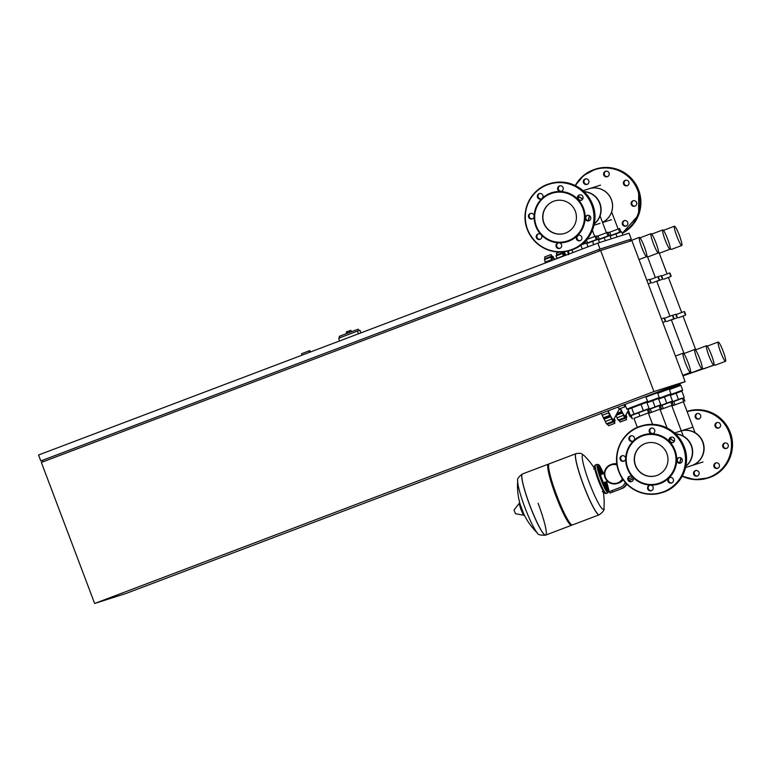 <?xml version="1.0" encoding="UTF-8"?>
<svg xmlns="http://www.w3.org/2000/svg" width="771" height="771" viewBox="0 0 771 771"><rect width="100%" height="100%" fill="white"/><g stroke="black" fill="none" stroke-linecap="round" stroke-linejoin="round"><path stroke-width="1.16" d="M310.395 352.01L309.884 350.641L308.901 350.95L301.548 353.744L302.078 355.161M309.441 352.366L308.901 350.95M631.276 239.106L629.03 233.17L597.824 243.106L38.55 455.006L40.796 460.942L600.069 249.043L631.276 239.106L598.788 249.534L42.463 460.326L43.022 461.8M42.492 460.403L40.796 460.942M600.069 249.043L597.824 243.106M599.346 251.009L598.788 249.534M630.138 241.13L629.608 239.733M600.628 250.527L41.355 462.427L94.65 603.471L653.924 391.562L600.628 250.527L631.835 240.591L685.13 381.635L125.856 593.535L94.65 603.471M653.924 391.562L685.13 381.635M351.383 331.703L350.872 330.345L347.48 331.511L346.304 331.973L346.844 333.409M358.785 330.663L358.226 329.188L347.48 333.168L339.221 336.368L339.76 337.794M348.039 334.662L339.789 337.852M349.793 332.301L349.244 330.855M348.029 332.966L347.48 331.511M360.924 332.86L359.951 330.296L357.455 331.087L338.623 338.228L339.635 340.927M358.476 333.785L357.455 331.087M684.6 311.735L684.6 313.402L685.718 314.674L684.6 311.735L685.718 314.674M672.89 315.455L672.9 317.122L674.008 318.394L672.89 315.455L674.008 318.394M676.215 314.404L676.215 316.071L677.323 317.344L676.215 314.404L677.323 317.344M664.506 318.124L664.515 319.792L665.624 321.064L664.506 318.124L665.624 321.064M670.009 273.136L670.018 274.804L671.127 276.076L670.009 273.136L671.127 276.076M658.309 276.856L658.309 278.524L659.427 279.796L658.309 276.856L659.427 279.796M661.624 275.796L661.634 277.464L662.742 278.745L661.624 275.796L662.742 278.745M649.924 279.526L649.924 281.193L651.032 282.465L649.924 279.526L651.032 282.465M611.384 464.903A9.522 9.445 -107.6 0 0 605.457 477.326A9.522 9.445 -107.6 0 0 617.157 483.06A9.522 9.445 72.4 0 1 605.331 477.095A9.522 9.445 72.4 0 1 617.031 464.913M622.756 479.176A9.994 9.917 72.4 0 1 604.878 477.249A9.994 9.917 72.4 0 1 616.954 464.393M623.19 479.793A9.994 9.917 72.4 0 1 618.371 483.166L617.282 483.513M622.457 478.743A9.522 9.445 72.4 0 1 617.137 483.06M611.22 464.46L612.309 464.113A9.994 9.917 72.4 0 1 616.867 463.776M626.428 483.687L625.753 484.843A9.522 9.445 72.4 0 1 620.973 488.881L610.054 493.045L612.637 492.043L612.068 490.558L609.524 491.551M620.973 488.881L612.637 492.043M633.405 478.743L631.266 479.552A9.522 9.445 -107.6 0 0 629.203 480.651M632.856 477.259L630.697 478.068A11.112 11.016 72.4 0 0 628.49 479.215M612.068 490.558L620.414 487.397A7.932 7.874 -107.6 0 0 624.394 484.034L625.127 482.791A11.112 11.016 72.4 0 1 625.32 482.473M629.425 480.873A9.522 9.445 72.4 0 1 632.143 479.283L633.415 478.801M621.85 488.602A9.522 9.445 -107.6 0 0 626.63 484.564L626.881 484.14M517.707 480.738A65.708 65.708 0 0 0 537.58 533.185L537.58 533.185A29.067 3.739 69.2 0 1 525.07 507.944A29.067 3.739 69.2 0 1 517.707 480.738L517.707 480.738C516.975 479.109 518.536 476.854 522.401 473.992A32.69 4.212 69.2 0 0 522.401 473.992L522.468 473.963A32.69 4.212 69.2 0 0 522.42 473.982A32.69 4.212 69.2 0 0 529.966 505.843A32.69 4.212 69.2 0 0 545.54 535.141A32.69 4.212 69.2 0 0 545.56 535.132L545.637 535.103A32.69 4.212 -110.8 0 1 530.034 505.815A32.69 4.212 -110.8 0 1 522.468 473.963A32.69 4.212 69.2 0 0 530.034 505.815A32.69 4.212 69.2 0 0 545.637 535.103A32.69 4.212 69.2 0 0 538.071 503.261M571.909 524.935A32.69 4.212 -110.8 0 1 571.542 525.292A32.69 4.212 -110.8 0 1 555.939 495.994A32.69 4.212 -110.8 0 1 548.374 464.142A32.69 4.212 -110.8 0 1 548.894 464.171M594.595 468.701A65.708 65.708 0 0 0 584.1 455.584L584.1 455.584A29.067 3.739 -110.8 0 0 582.847 454.967A29.067 3.739 -110.8 0 0 589.545 483.292A29.067 3.739 -110.8 0 0 603.394 509.342A29.067 3.739 -110.8 0 0 603.972 508.031L603.972 508.031C604.705 509.67 603.144 511.915 599.289 514.777A32.69 4.212 -110.8 0 1 599.289 514.777A32.69 4.212 -110.8 0 1 599.26 514.787A32.69 4.212 -110.8 0 1 599.212 514.806L572.429 524.955A32.69 4.212 -110.8 0 1 556.826 495.666A32.69 4.212 -110.8 0 1 549.26 463.814L576.043 453.666A32.69 4.212 69.2 0 0 583.608 485.518A32.69 4.212 69.2 0 0 599.212 514.806A32.69 4.212 -110.8 0 1 583.608 485.518A32.69 4.212 -110.8 0 1 576.043 453.666A32.69 4.212 -110.8 0 1 576.082 453.647M697.447 413.487A2.853 2.833 -107.6 0 0 699.172 418.884M695.307 417.294A2.853 2.833 72.4 0 1 697.09 413.574A2.853 2.833 72.4 0 1 700.608 415.29A2.853 2.833 72.4 0 1 698.825 419.019A2.853 2.833 72.4 0 1 695.307 417.294M695.837 470.541A2.853 2.833 -107.6 0 0 697.553 475.938M698.989 472.353A2.853 2.833 72.4 0 1 697.206 476.073A2.853 2.833 72.4 0 1 693.688 474.358A2.853 2.833 72.4 0 1 695.471 470.628A2.853 2.833 72.4 0 1 698.989 472.353M716.105 462.86A2.853 2.833 -107.6 0 0 717.83 468.257M717.772 463.072A2.853 2.833 72.4 0 1 717.483 468.392A2.853 2.833 72.4 0 1 713.782 465.501A2.853 2.833 72.4 0 1 717.772 463.072M724.48 443.103A2.853 2.833 72.4 0 1 728.161 444.848A2.853 2.833 72.4 0 1 726.359 448.5A2.853 2.833 72.4 0 1 722.812 446.708A2.853 2.833 72.4 0 1 724.48 443.103M717.252 422.518A2.853 2.833 -107.6 0 0 718.967 427.915M715.17 424.146A2.853 2.833 72.4 0 1 719.873 423.433A2.853 2.833 72.4 0 1 718.63 428.05A2.853 2.833 72.4 0 1 715.17 424.146M724.981 442.968A2.853 2.833 -107.6 0 0 726.696 448.365M626.274 225.97A2.853 2.833 72.4 0 1 624.558 220.573M627.71 222.385A2.853 2.833 -107.6 0 0 624.202 220.66A2.853 2.833 -107.6 0 0 622.419 224.39A2.853 2.833 -107.6 0 0 625.927 226.105A2.853 2.833 -107.6 0 0 627.71 222.385M587.338 184.279A2.853 2.833 72.4 0 1 585.623 178.882M583.483 182.698A2.853 2.833 -107.6 0 0 586.991 184.414A2.853 2.833 -107.6 0 0 588.784 180.684A2.853 2.833 -107.6 0 0 585.266 178.968A2.853 2.833 -107.6 0 0 583.483 182.698M607.615 176.598A2.853 2.833 72.4 0 1 605.9 171.201M603.818 172.829A2.853 2.833 -107.6 0 0 607.269 176.732A2.853 2.833 -107.6 0 0 608.521 172.116A2.853 2.833 -107.6 0 0 603.818 172.829M627.421 185.628A2.853 2.833 72.4 0 1 625.705 180.231M625.194 180.366A2.853 2.833 -107.6 0 0 623.537 183.97A2.853 2.833 -107.6 0 0 627.218 185.715A2.853 2.833 -107.6 0 0 628.885 182.11A2.853 2.833 -107.6 0 0 625.194 180.366M635.15 206.079A2.853 2.833 72.4 0 1 633.425 200.682M635.092 200.894A2.853 2.833 -107.6 0 0 631.102 203.322A2.853 2.833 -107.6 0 0 634.803 206.214A2.853 2.833 -107.6 0 0 635.092 200.894M646.059 443.238A17.001 16.856 -107.6 0 0 635.371 464.903A17.001 16.856 -107.6 0 0 656.362 475.64M657.123 475.37A17.001 16.856 -107.6 0 0 667.031 453.926A17.001 16.856 -107.6 0 0 645.105 443.576A17.001 16.856 -107.6 0 0 635.198 465.019A17.001 16.856 -107.6 0 0 657.123 475.37M633.675 440.684L633.675 440.684A25.713 25.501 -107.6 0 0 660.275 483.494A25.713 25.501 -107.6 0 0 668.708 478.213A2.853 2.833 -107.6 0 0 671.522 483.012A2.853 2.833 -107.6 0 0 671.82 477.692A2.853 2.833 -107.6 0 0 668.708 478.213L668.708 478.213A25.713 25.501 -107.6 0 0 676.697 460.306A2.853 2.833 -107.6 0 0 680.542 463.072A2.853 2.833 -107.6 0 0 682.21 459.468A2.853 2.833 -107.6 0 0 676.697 460.306A25.713 25.501 -107.6 0 0 669.739 441.899A2.853 2.833 -107.6 0 0 674.394 441.128A2.853 2.833 -107.6 0 0 670.934 437.224A2.853 2.833 -107.6 0 0 669.739 441.899A25.713 25.501 -107.6 0 0 651.919 433.774A2.853 2.833 -107.6 0 0 654.646 429.91A2.853 2.833 -107.6 0 0 651.138 428.194A2.853 2.833 -107.6 0 0 651.919 433.774A25.713 25.501 -107.6 0 0 633.675 440.684A2.853 2.833 -107.6 0 0 630.861 435.875A2.853 2.833 -107.6 0 0 630.562 441.195A2.853 2.833 -107.6 0 0 633.675 440.684L633.675 440.684M642.253 436.01A25.077 24.865 -107.6 0 0 627.854 468.286A25.077 24.865 -107.6 0 0 659.976 482.925A25.077 24.865 -107.6 0 0 674.365 450.659A25.077 24.865 -107.6 0 0 642.253 436.01M653.21 433.504A2.853 2.833 72.4 0 1 651.495 428.107M632.933 441.185A2.853 2.833 72.4 0 1 631.218 435.788M625.686 458.591A2.853 2.833 -107.6 0 0 621.84 455.825A2.853 2.833 -107.6 0 0 620.173 459.429A2.853 2.833 -107.6 0 0 625.686 458.591M632.644 476.998A2.853 2.833 -107.6 0 0 627.989 477.769A2.853 2.833 -107.6 0 0 631.449 481.673A2.853 2.833 -107.6 0 0 632.644 476.998M631.786 481.538A2.853 2.833 72.4 0 1 630.071 476.131M650.464 485.123A2.853 2.833 -107.6 0 0 647.736 488.978A2.853 2.833 -107.6 0 0 651.244 490.703A2.853 2.833 -107.6 0 0 650.464 485.123M651.591 490.568A2.853 2.833 72.4 0 1 649.876 485.161M671.869 482.877A2.853 2.833 72.4 0 1 670.153 477.48M680.745 462.986A2.853 2.833 72.4 0 1 679.02 457.589M673.016 442.535A2.853 2.833 72.4 0 1 671.29 437.138M624.057 461.077A2.853 2.833 72.4 0 1 622.342 455.68M685.544 467.554L691.597 465.626A18.138 17.993 -107.6 0 0 702.921 441.966A18.138 17.993 -107.6 0 0 681.275 430.854A18.138 17.993 72.4 0 1 702.66 442.053A18.138 17.993 72.4 0 1 691.327 465.713L703.036 461.983M675.656 433.986A18.138 17.993 72.4 0 1 685.862 466.089M685.833 466.243A18.138 17.993 -107.6 0 0 675.541 433.88M669.768 438.969A18.138 17.993 72.4 0 1 674.143 441.571M680.832 457.868A18.138 17.993 72.4 0 1 679.492 462.928M674.268 441.369A18.138 17.993 -107.6 0 0 669.816 438.795M679.694 462.976A18.138 17.993 -107.6 0 0 681.063 458.003M671.878 405.999L683.385 401.749M683.675 401.556L682.441 398.289L683.684 397.894L684.918 401.161M672.177 402.144L682.441 398.289M674.962 404.814L673.729 401.556M676.1 393.2L670.356 395.369L681.853 391.109L676.1 393.2L678.461 399.436L672.071 401.855M682.036 398.183L678.461 399.436M670.818 394.501L682.672 390.107L681.853 391.109L684.205 397.316M628.77 411.28L627.594 411.724M629.917 415.945L629.926 416.369A18.253 2.352 -110.8 0 1 629.907 416.35L627.536 411.753M631.902 418.296L631.912 418.287A18.253 2.352 -110.8 0 1 631.902 418.296L630.601 416.436M660.178 409.729L671.686 405.469M671.975 405.276L670.741 402.009L671.975 401.614L673.208 404.881M660.477 405.874L670.741 402.009M663.262 408.543L662.029 405.276M670.336 401.903L672.495 401.045L670.144 394.81L658.656 399.099M672.495 401.045L660.362 405.575M664.4 396.92L666.751 403.156M628.384 410.249L625.358 415.897A14.447 1.86 -110.8 0 1 625.185 416.051A14.447 1.86 -110.8 0 1 620.491 408.466M620.289 408.543L621.349 411.675L617.041 413.304M617.002 413.381L621.368 411.724L622.534 412.938L615.884 415.453M618.207 419.665L618.226 420.099A18.253 2.352 -110.8 0 1 618.207 420.07L615.836 415.473M622.534 412.938L624.539 417.67L624.626 416.369M624.741 416.321L626.524 419.617L620.202 422.016A18.253 2.352 -110.8 0 1 620.192 422.016L618.901 420.156M620.192 422.016L626.524 419.617A18.253 2.352 -110.8 0 1 626.524 419.617L625.705 416.012L626.784 416.986L626.042 414.615M618.226 420.099L624.549 417.699A18.253 2.352 -110.8 0 1 624.539 417.67L618.207 420.07M648.469 413.449L659.976 409.199M660.265 409.006L659.032 405.739L660.275 405.344L661.508 408.611M648.768 409.594L659.032 405.739M651.553 412.263L650.319 408.996M658.627 405.623L660.795 404.765L658.434 398.53L646.946 402.819L658.752 398.434L659.263 397.557L647.409 401.951M660.795 404.765L648.662 409.305M652.69 400.641L655.051 406.876M625.223 405.035A6.351 0.819 -110.8 0 1 625.271 406.654L619.383 408.89A6.351 0.819 -110.8 0 1 619.383 408.89L613.649 419.617A14.447 1.86 -110.8 0 1 613.475 419.781A14.447 1.86 -110.8 0 1 608.184 410.789M619.383 408.89A6.351 0.819 -110.8 0 1 619.373 408.89A6.351 0.819 -110.8 0 1 618.024 407.059M625.271 406.654A6.351 0.819 -110.8 0 1 625.262 406.654A6.351 0.819 -110.8 0 1 623.912 404.823M603.336 417.843L609.668 415.444L610.834 416.658L604.127 419.193L603.336 417.843A18.253 2.352 -110.8 0 1 603.317 417.795L601.255 413.025M608.097 410.818L609.649 415.396L603.317 417.795M603.809 418.749L610.295 416.398M606.507 423.395L606.517 423.819A18.253 2.352 -110.8 0 1 606.498 423.799L604.127 419.193M610.834 416.658L612.829 421.4L612.926 420.089M613.041 420.041L614.824 423.337L608.492 425.737A18.253 2.352 -110.8 0 1 608.492 425.737L607.191 423.886M608.502 425.737L614.824 423.337L614.005 419.742L615.085 420.715A18.253 2.352 -110.8 0 0 615.085 420.677L614.333 418.345M606.517 423.819L612.849 421.419A18.253 2.352 -110.8 0 1 612.829 421.4L606.498 423.799M633.935 418.345L648.276 412.919M648.565 412.726L647.332 409.459L648.565 409.064L649.799 412.331M632.374 418.855L631.141 415.598L647.332 409.459M639.853 415.993L638.619 412.726M625.002 404.332L624.703 405.17A4.761 0.617 -110.8 0 1 624.703 405.17A4.761 0.617 -110.8 0 1 624.211 404.717M646.927 409.353L649.086 408.495L646.734 402.26L640.99 404.37L628.037 409.334L630.399 415.569L632.586 414.769M631.642 407.907L633.993 414.143L630.399 415.569M649.086 408.495L633.993 414.143M640.99 404.37L643.342 410.606M619.354 232.283L610.054 235.781L620.906 231.763L619.672 228.505L608.174 232.755M618.438 228.891L619.672 232.158M609.716 232.158L610.96 235.425M619.373 232.35L620.906 231.763M610.16 236.071L621.657 231.782L622.91 235.116M617.07 236.976L615.904 233.902M568.343 251.635L569.306 253.91M568.458 254.671L567.861 252.146A18.253 2.352 -110.8 0 1 567.861 252.117L568.15 252.483M607.664 236.042L598.344 239.511L609.206 235.492L607.972 232.225L596.465 236.475M606.729 232.62L607.962 235.887M598.017 235.887L599.25 239.145M607.673 236.08L609.206 235.492M598.46 239.8L609.948 235.512L611.21 238.846M605.37 240.706L604.204 237.622M563.832 255.982A14.447 1.86 -110.8 0 1 564.093 254.382A14.447 1.86 -110.8 0 1 564.305 254.391L566.184 255.085M565.692 254.912L564.738 252.763A18.253 2.352 -110.8 0 0 564.719 252.734L564.526 254.112L563.408 251.847M562.888 251.905L563.456 254.459M556.643 255.365L556.411 253.216L559.534 252.04M556.816 258.642L556.161 255.876A18.253 2.352 -110.8 0 1 556.161 255.847L556.45 256.213M563.572 254.42L562.512 253.139L563.37 256.155M556.161 255.876L562.493 253.476A18.253 2.352 -110.8 0 1 562.483 253.447L556.161 255.847M595.944 239.733L586.644 243.231M595.973 239.8L597.496 239.212L596.262 235.945L586.962 239.367M597.496 239.212L586.644 243.222M595.029 236.34L596.262 239.608M586.452 239.974L587.55 242.875M586.75 243.52L598.248 239.232L599.501 242.566M593.747 244.648L592.494 241.342M552.209 260.386A14.447 1.86 -110.8 0 1 552.383 258.102A14.447 1.86 -110.8 0 1 552.605 258.121L555.428 259.162M553.992 258.632L553.038 256.483A18.253 2.352 -110.8 0 0 553.019 256.464L552.826 257.842L551.043 254.536L551.757 258.189M544.933 259.085L544.712 256.936L551.034 254.546A18.253 2.352 -110.8 0 1 551.043 254.536M545.29 263.007L544.74 259.933M551.863 258.14L550.783 257.167L551.911 260.502M544.461 259.596A18.253 2.352 -110.8 0 1 544.451 259.567L550.783 257.196A18.253 2.352 -110.8 0 1 550.783 257.167L544.451 259.567M584.254 243.491L581.893 244.34M585.189 241.342L585.796 242.942L581.922 244.32M584.187 242.345L584.553 243.328M584.264 243.53L585.796 242.942M572.93 252.531L571.928 249.871M582.278 248.994L580.823 245.159M581.093 244.956L586.538 242.961L588.003 246.826M565.567 233.083A17.001 16.856 72.4 0 1 543.642 222.732A17.001 16.856 72.4 0 1 554.407 200.99A17.001 16.856 72.4 0 1 575.474 211.639A17.001 16.856 72.4 0 1 565.567 233.083M564.815 233.353A17.001 16.856 72.4 0 1 543.825 222.617A17.001 16.856 72.4 0 1 554.503 200.952M577.161 235.926A25.713 25.501 72.4 0 1 558.908 242.836A2.853 2.833 72.4 0 1 559.698 248.416A2.853 2.833 72.4 0 1 556.238 244.513A2.853 2.833 72.4 0 1 558.908 242.836A25.713 25.501 72.4 0 1 541.088 234.712A2.853 2.833 72.4 0 1 539.893 239.386A2.853 2.833 72.4 0 1 536.356 237.593A2.853 2.833 72.4 0 1 541.088 234.712A25.713 25.501 72.4 0 1 534.13 216.304A2.853 2.833 72.4 0 1 530.14 218.81A2.853 2.833 72.4 0 1 530.429 213.48A2.853 2.833 72.4 0 1 534.13 216.304A25.713 25.501 72.4 0 1 542.119 198.398A2.853 2.833 72.4 0 1 537.522 197.318A2.853 2.833 72.4 0 1 539.305 193.588A2.853 2.833 72.4 0 1 542.119 198.398A25.713 25.501 72.4 0 1 585.141 218.02A25.713 25.501 72.4 0 1 577.161 235.926A2.853 2.833 72.4 0 1 581.758 237.005A2.853 2.833 72.4 0 1 579.975 240.725A2.853 2.833 72.4 0 1 577.161 235.926M550.696 193.723A25.077 24.865 72.4 0 1 582.818 208.372A25.077 24.865 72.4 0 1 568.42 240.639A25.077 24.865 72.4 0 1 536.308 225.999A25.077 24.865 72.4 0 1 550.696 193.723M578.597 235.194A2.853 2.833 -107.6 0 0 580.312 240.591M558.32 242.875A2.853 2.833 -107.6 0 0 560.035 248.281M538.524 233.844A2.853 2.833 -107.6 0 0 540.24 239.251M530.795 213.394A2.853 2.833 -107.6 0 0 532.51 218.791M539.661 193.502A2.853 2.833 -107.6 0 0 541.377 198.899M557.857 187.449A2.853 2.833 72.4 0 1 562.56 186.736A2.853 2.833 72.4 0 1 560.363 191.487A2.853 2.833 72.4 0 1 557.857 187.449M559.939 185.821A2.853 2.833 -107.6 0 0 561.654 191.218M579.243 194.986A2.853 2.833 72.4 0 1 582.924 196.73A2.853 2.833 72.4 0 1 578.192 199.612A2.853 2.833 72.4 0 1 579.243 194.986M589.14 215.514A2.853 2.833 72.4 0 1 588.842 220.834A2.853 2.833 72.4 0 1 585.141 218.02A2.853 2.833 72.4 0 1 589.14 215.514M587.473 215.302A2.853 2.833 -107.6 0 0 589.189 220.699M579.744 194.851A2.853 2.833 -107.6 0 0 581.459 200.248M582.992 190.688L589.044 188.77A18.138 17.993 72.4 0 1 611.364 199.679A18.138 17.993 72.4 0 1 602.488 222.356A18.138 17.993 -107.6 0 0 588.784 188.847L600.484 185.127M594.316 223.802A18.138 17.993 -107.6 0 0 584.1 191.7M583.984 191.594A18.138 17.993 72.4 0 1 594.287 223.956M582.587 199.284A18.138 17.993 -107.6 0 0 578.211 196.682M587.945 220.641A18.138 17.993 -107.6 0 0 589.275 215.581M578.269 196.509A18.138 17.993 72.4 0 1 582.712 199.082M589.516 215.716A18.138 17.993 72.4 0 1 588.148 220.689M681.776 245.496A10.312 1.33 -110.8 0 1 676.851 236.254A10.312 1.33 -110.8 0 1 674.461 226.202A10.312 1.33 -110.8 0 1 679.386 235.444A10.312 1.33 -110.8 0 1 681.776 245.496L671.474 249.399A10.312 1.33 -110.8 0 1 670.259 248.185M725.53 361.291A10.312 1.33 -110.8 0 1 720.606 352.048A10.312 1.33 -110.8 0 1 718.225 341.996A10.312 1.33 -110.8 0 1 723.14 351.248A10.312 1.33 -110.8 0 1 725.53 361.291L715.228 365.194A10.312 1.33 -110.8 0 1 714.013 363.979M707.73 346.94A10.312 1.33 -110.8 0 1 707.923 345.9L718.225 341.996M663.976 231.146A10.312 1.33 -110.8 0 1 664.159 230.105L674.461 226.202M682.961 375.882L714.698 364.905M713.898 364.972L714.563 364.76M696.011 350.448L683.01 316.052M681.67 312.486L668.428 277.454M667.079 273.888L659.041 252.599M647.332 256.319L655.379 277.608L647.332 256.319M656.728 281.174L669.96 316.216L656.728 281.174M671.31 319.772L684.311 354.178L671.31 319.772M670.066 249.216A10.312 1.33 -110.8 0 1 665.151 239.974A10.312 1.33 -110.8 0 1 662.761 229.922A10.312 1.33 -110.8 0 1 667.686 239.174A10.312 1.33 -110.8 0 1 670.066 249.216L659.764 253.119A10.312 1.33 -110.8 0 1 658.559 251.905M713.83 365.02A10.312 1.33 -110.8 0 1 708.906 355.778A10.312 1.33 -110.8 0 1 706.515 345.726A10.312 1.33 -110.8 0 1 711.44 354.968A10.312 1.33 -110.8 0 1 713.83 365.02L703.528 368.923A10.312 1.33 -110.8 0 1 702.314 367.709M696.03 350.66A10.312 1.33 -110.8 0 1 696.213 349.629L706.515 345.726M652.266 234.866A10.312 1.33 -110.8 0 1 652.459 233.825L662.761 229.922M702.198 368.692L702.863 368.48M691.288 372.354L682.836 375.554L691.288 372.354M658.367 252.946A10.312 1.33 -110.8 0 1 653.442 243.703A10.312 1.33 -110.8 0 1 651.052 233.652A10.312 1.33 -110.8 0 1 655.976 242.894A10.312 1.33 -110.8 0 1 658.367 252.946L648.064 256.849A10.312 1.33 -110.8 0 1 646.85 255.635M702.121 368.74A10.312 1.33 -110.8 0 1 697.196 359.498A10.312 1.33 -110.8 0 1 694.816 349.446A10.312 1.33 -110.8 0 1 699.74 358.688A10.312 1.33 -110.8 0 1 702.121 368.74L691.818 372.644A10.312 1.33 -110.8 0 1 690.604 371.429M684.32 354.39A10.312 1.33 -110.8 0 1 684.513 353.349L694.816 349.446M640.566 238.586A10.312 1.33 -110.8 0 1 640.749 237.555L651.052 233.652M690.488 372.412L691.153 372.2M644.277 246.614A10.312 1.33 -110.8 0 1 646.667 256.666A10.312 1.33 -110.8 0 1 641.742 247.424A10.312 1.33 -110.8 0 1 639.352 237.372A10.312 1.33 -110.8 0 1 644.277 246.614M688.031 362.418A10.312 1.33 -110.8 0 1 690.421 372.47A10.312 1.33 -110.8 0 1 685.496 363.218A10.312 1.33 -110.8 0 1 683.106 353.176A10.312 1.33 -110.8 0 1 688.031 362.418M631.266 479.552L632.143 479.283M625.753 484.843L626.63 484.564M545.56 535.132A32.69 4.212 69.2 0 0 545.598 535.122L545.213 535.257C540.22 535.286 537.676 534.592 537.58 533.185M520.184 504.485A6.014 0.771 69.2 0 0 521.62 509.207A6.014 0.771 69.2 0 0 523.702 513.765M520.088 504.138A6.207 0.8 69.2 0 0 521.591 509.207A6.207 0.8 69.2 0 0 523.856 514.093M519.75 502.914L519.423 503.106A6.544 0.838 69.2 0 0 520.994 509.438A6.544 0.838 69.2 0 0 524.049 515.298L524.415 515.23M514.084 510.335L515.5 513.717L524.049 515.298M599.26 514.787A32.69 4.212 -110.8 0 1 583.686 485.489A32.69 4.212 -110.8 0 1 576.12 453.637A32.69 4.212 -110.8 0 1 576.149 453.627L576.043 453.666M607.567 490.741A13.329 1.715 69.2 0 0 605.678 481.962M606.334 488.901A12.375 1.59 69.2 0 0 604.666 482.347M602.652 473.982A13.329 1.715 69.2 0 0 598.248 466.156M603.664 473.596L600.137 466.474L598.894 464.826L597.246 464.296A15.237 1.966 69.2 0 0 597.246 464.296A15.237 1.966 69.2 0 0 600.773 479.148A15.237 1.966 69.2 0 0 608.03 492.804A15.237 1.966 69.2 0 0 608.04 492.794L608.907 490.356L606.69 481.576M595.491 464.961A15.237 1.966 69.2 0 0 595.472 464.971A15.237 1.966 69.2 0 0 599 479.813A15.237 1.966 69.2 0 0 606.257 493.469A15.237 1.966 69.2 0 0 606.276 493.469A15.237 1.966 69.2 0 0 606.285 493.459M595.183 466.214A14.283 1.841 69.2 0 0 598.238 480.111A14.283 1.841 69.2 0 0 605.042 492.91M601.64 474.358A12.375 1.59 69.2 0 0 598.547 468.344M682.354 475.948A34.599 34.309 -107.6 0 0 729.231 432.666A34.599 34.309 -107.6 0 0 687.144 411.704M682.219 476.199A34.917 34.628 -107.6 0 0 729.568 432.541A34.917 34.628 -107.6 0 0 687.038 411.406L687.231 411.338A34.917 34.628 -107.6 0 1 730.195 432.348C737.529 450.254 726.851 472.584 708.395 477.885A34.917 34.628 -107.6 0 0 730.195 432.348C721.319 413.96 706.997 406.953 687.231 411.338M575.532 185.686A34.599 34.309 72.4 0 1 637.684 190.379A34.599 34.309 72.4 0 1 622.091 232.938M595.675 169.051A34.917 34.628 72.4 0 1 638.639 190.061C629.772 171.673 615.451 164.666 595.675 169.051L583.599 175.489L575.272 185.56A34.917 34.628 72.4 0 1 638.012 190.254A34.917 34.628 72.4 0 1 622.207 233.247M638.639 190.061A34.917 34.628 72.4 0 1 622.245 233.362L638.648 214.887L638.639 190.061M684.234 446.968A34.917 34.628 -107.6 0 0 641.27 425.958C661.046 421.583 675.367 428.58 684.234 446.968C691.577 464.874 680.889 487.205 662.443 492.505A34.917 34.628 -107.6 0 0 684.234 446.968M662.443 492.505L661.817 492.708C642.041 497.093 627.719 490.086 618.853 471.707A34.917 34.628 -107.6 0 0 663.571 492.091A34.917 34.628 -107.6 0 0 683.607 447.17A34.917 34.628 -107.6 0 0 638.889 426.777A34.917 34.628 -107.6 0 0 618.853 471.698C611.509 453.791 622.197 431.461 640.643 426.161L641.27 425.958M638.966 427.086A34.599 34.309 -107.6 0 0 619.103 471.601A34.599 34.309 -107.6 0 0 663.417 491.811A34.599 34.309 -107.6 0 0 683.279 447.286A34.599 34.309 -107.6 0 0 638.966 427.086M669.286 389.384L680.86 385.327L669.363 389.596M669.064 388.921L680.157 384.806L679.733 383.679M680.697 385.153L669.18 389.114M629.926 416.369L631.247 415.877L629.907 416.35M629.676 413.68L628.683 414.056M631.507 416.571L630.832 416.832M659.118 398.221L670.963 393.827L669.161 389.056L657.663 393.316M670.963 393.827L670.452 394.713L658.646 399.089M657.355 392.641L668.447 388.526L668.264 388.025M657.576 393.104L669.161 389.056M668.987 388.873L657.48 392.834M620.443 409.112L618.997 409.661M623.508 415.309L616.983 417.776M625.647 418.084L619.123 420.552M645.876 396.834L657.451 392.776L645.953 397.036M657.287 392.603L645.77 396.564M608.733 412.832L602.209 415.309M611.798 419.029L605.274 421.506M613.947 421.804L607.423 424.281M647.553 401.277L646.744 402.289L628.047 409.353L626.765 409.131L647.553 401.277L645.751 396.496M568.535 251.866L567.861 252.117M567.861 252.146L568.545 251.895M563.09 252.522L556.566 254.989M563.273 255.924L556.749 258.391M551.381 256.242L544.856 258.719M551.573 259.644L545.049 262.121M549.713 183.671A34.917 34.628 72.4 0 1 592.677 204.681A34.917 34.628 72.4 0 1 570.887 250.218L570.261 250.421A34.917 34.628 72.4 0 1 527.297 229.411A34.917 34.628 72.4 0 1 549.087 183.874A34.917 34.628 72.4 0 1 592.061 204.884A34.917 34.628 72.4 0 1 570.261 250.421C550.494 254.806 536.163 247.809 527.297 229.421C519.962 211.505 530.641 189.184 549.087 183.874L549.713 183.671C569.49 179.286 583.811 186.293 592.687 204.681C600.021 222.588 589.333 244.918 570.887 250.218M527.557 229.315A34.599 34.309 72.4 0 1 547.41 184.799A34.599 34.309 72.4 0 1 591.723 204.999A34.599 34.309 72.4 0 1 571.87 249.525A34.599 34.309 72.4 0 1 527.557 229.315M695.066 432.676L683.357 401.672M683.26 436.107L671.657 405.401M671.445 439.547L670.683 437.523M667.069 427.963L659.947 409.122M633.907 418.267L637.357 427.394M652.594 424.358L648.247 412.842M618.111 229.016L611.625 211.852M606.411 232.736L600.05 215.899M594.711 236.466L592.379 230.307M588.765 220.747L588.456 219.928M676.977 314.269L684.166 311.542M678.326 317.825L685.515 315.108M665.277 317.989L672.457 315.272M666.626 321.555L673.806 318.828M672.717 315.368L675.772 314.211M671.377 319.955L677.121 317.777M661.441 318.934L664.072 317.931M662.79 322.5L665.421 321.497M662.395 275.661L669.575 272.944M663.744 279.227L670.924 276.51M650.685 279.391L657.875 276.664M652.044 282.947L659.224 280.23M658.126 276.77L661.19 275.613M656.796 281.348L662.54 279.179M646.85 280.336L649.481 279.333M648.199 283.892L650.83 282.899M610.054 493.045L609.495 491.561M594.769 468.633L593.66 469.057M603.317 491.185L602.209 491.609M523.663 513.679L520.213 504.571M514.074 509.949L519.423 503.106M548.374 464.142L522.468 473.963M571.542 525.292L545.637 535.103M584.1 455.584C580.341 453.338 582.895 453.126 576.477 453.512L576.12 453.637M603.972 508.031A65.708 65.708 0 0 0 603.144 491.252M604.339 473.336L600.378 474.84M607.49 481.277L603.404 482.829M607.365 491.011L607.847 491.021C607.172 490.963 605.148 486.877 601.775 478.772C599 470.647 597.833 466.31 598.277 465.761L597.92 466.079M608.04 492.794L606.276 493.469C604.83 493.459 604.483 495.049 598.229 480.111C593.159 465.173 594.364 465.877 595.472 464.971L597.246 464.296M682.21 476.199L694.825 479.61L708.395 477.885M624.905 220.439L624.202 220.66M587.695 184.192L587.001 184.414M627.777 185.541L627.074 185.763M585.266 178.968L585.97 178.747M625.927 226.105L626.63 225.884M651.948 490.472L651.244 490.703M624.423 460.991L623.72 461.212M651.832 427.972L651.138 428.194M692.04 427.413L681.265 430.844M680.6 431.056L674.548 432.974M680.86 385.327L682.672 390.107M628.616 410.866L627.912 411.136M631.353 416.147L630.129 416.61M621.995 412.668L616.202 414.865M624.789 417.93L618.429 420.34M626.756 417.304L626.071 417.564M657.451 392.776L659.263 397.557M613.09 421.65L606.719 424.06M615.056 421.024L614.362 421.284M626.765 409.131L625.117 404.765M568.439 251.606L567.861 251.818M564.488 252.512L563.803 252.772M562.512 253.139L556.151 255.548M552.778 256.232L552.094 256.492M550.812 256.859L544.451 259.268M602.556 222.54L611.49 219.696M593.998 225.267L600.04 223.339M646.667 256.666L639.005 259.567M690.421 372.47L682.769 375.361M683.106 353.176L675.473 356.067M639.352 237.372L630.052 240.899"/></g></svg>
